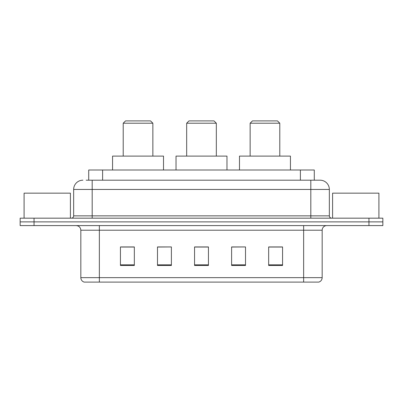 <?xml version="1.0" encoding="UTF-8"?>
<svg xmlns="http://www.w3.org/2000/svg" width="403" height="403" viewBox="0 0 403 403"><rect width="100%" height="100%" fill="white"/><g stroke="black" fill="none" stroke-linecap="round" stroke-linejoin="round"><path stroke-width="0.6" d="M86.161 180.191L92.181 180.191L86.161 180.191L88.715 180.191L88.715 170.001L314.285 170.001L314.285 180.191M82.917 180.191A9.264 9.264 0 0 0 73.653 189.455L73.653 215.862A2.317 2.317 0 0 1 71.336 218.174M320.083 180.191A9.264 9.264 0 0 1 329.347 189.455L92.181 189.455L92.181 180.191L319.942 180.191M329.347 189.455L329.347 215.862C329.488 217.267 330.259 218.038 331.664 218.174M34.048 218.174L20.15 218.174L20.15 221.882L34.048 221.882L20.15 221.882L20.15 225.589L34.048 225.589L34.048 221.882L368.952 221.882L34.048 221.882L34.048 218.174L368.952 218.174L368.952 221.882L382.85 221.882L368.952 221.882L368.952 225.589L34.048 225.589M368.952 225.589L382.85 225.589L382.85 218.174L368.952 218.174M322.168 277.652C322.042 279.873 320.929 281.354 318.833 282.1L303.64 282.1L303.64 277.652L322.168 277.652L322.168 230.219A4.635 4.635 0 0 1 326.803 225.589M303.64 282.1L84.167 282.1A4.635 4.635 0 0 1 80.832 277.652L80.832 230.219C80.555 227.408 79.013 225.861 76.197 225.589M282.563 265.471L282.563 246.943L268.665 246.943L268.665 265.471L282.563 265.471M245.508 265.471L245.508 246.943L231.609 246.943L231.609 265.471L245.508 265.471M134.335 265.471L134.335 246.943L120.437 246.943L120.437 265.471L134.335 265.471M171.391 265.471L171.391 246.943L157.492 246.943L157.492 265.471L171.391 265.471M208.447 265.471L208.447 246.943L194.553 246.943L194.553 265.471L208.447 265.471M268.665 247.034L281.637 247.034M171.391 246.943L157.492 247.034L171.391 246.943M121.363 247.034L134.335 247.034M245.508 246.943L231.609 247.034L245.508 246.943M208.447 247.034L194.553 247.034M70.409 218.174L70.409 193.163L24.089 193.163L24.089 218.174M123.217 123.217L152.863 123.217L150.546 120.9L125.535 120.9L123.217 123.217L123.217 156.107M152.863 123.217L152.863 156.107M163.517 170.001L163.517 156.107L112.563 156.107L112.563 170.001M186.675 123.217L216.325 123.217L214.008 120.9L188.992 120.9L186.675 123.217L186.675 156.107M216.325 123.217L216.325 156.107M226.975 170.001L226.975 156.107L176.025 156.107L176.025 170.001M250.137 123.217L279.783 123.217L277.466 120.9L252.454 120.9L250.137 123.217L250.137 156.107M279.783 123.217L279.783 156.107M290.437 170.001L290.437 156.107L239.483 156.107L239.483 170.001M378.911 218.174L378.911 193.163L332.591 193.163L332.591 218.174M102.609 180.191L102.609 170.001M300.391 180.191L300.391 170.001M92.181 218.174L92.181 189.455L73.653 189.455M73.653 215.862L329.347 215.862M310.819 180.191L310.819 218.174M303.64 225.589L303.64 230.219L80.832 230.219M322.168 230.219L303.64 230.219L303.64 277.652L99.36 277.652L99.36 282.1M80.832 277.652L99.36 277.652L99.36 225.589M208.447 264.826L194.553 264.826M171.391 264.826L157.492 264.826M134.335 264.826L120.437 264.826M245.508 264.826L231.609 264.826M282.563 264.826L268.665 264.826"/></g></svg>
